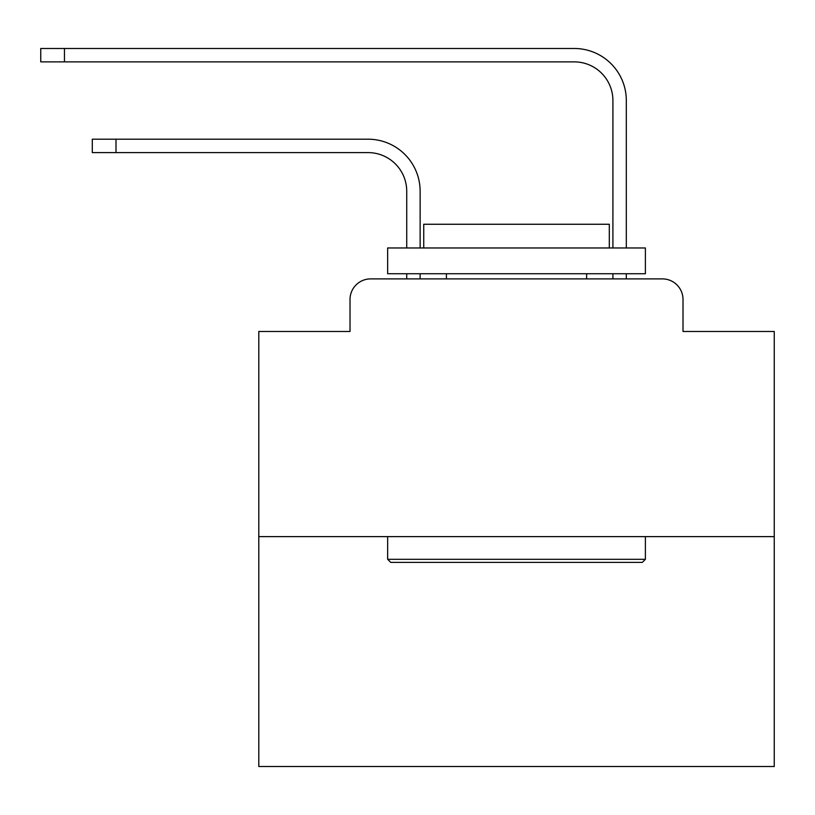<?xml version="1.0" encoding="UTF-8"?>
<svg xmlns="http://www.w3.org/2000/svg" width="815" height="815" viewBox="0 0 815 815"><rect width="100%" height="100%" fill="white"/><g stroke="black" fill="none" stroke-linecap="round" stroke-linejoin="round"><path stroke-width="1.22" d="M350.022 299.512L350.022 331.471L350.022 299.512A20.619 20.619 0 0 1 370.642 278.893L406.726 278.893L406.726 273.738M774.25 536.627L258.793 536.627L258.793 766.518L774.25 766.518L774.25 331.471L683.011 331.471L683.011 299.512A20.619 20.619 0 0 0 662.391 278.893L370.642 278.893M258.793 536.627L258.793 331.471L350.022 331.471M420.132 278.893L420.132 273.738L420.132 278.893L420.132 273.738L420.132 278.893L420.132 273.738L420.132 278.893L420.132 273.738L420.132 278.893L420.132 273.738L420.132 278.893L420.132 273.738L420.132 278.893L420.132 273.738L420.132 278.893L420.132 273.738L420.132 278.893L420.132 273.738L420.132 278.893L420.132 273.738L420.132 278.893L420.132 273.738L420.132 278.893L420.132 273.738L420.132 278.893L420.132 273.738L420.132 278.893L420.132 273.738L420.132 278.893L420.132 273.738L420.132 278.893L436.106 278.893M596.937 278.893L612.911 278.893L612.911 273.738M626.317 278.893L626.317 273.738L626.317 278.893L626.317 273.738L626.317 278.893L626.317 273.738L626.317 278.893L626.317 273.738L626.317 278.893L626.317 273.738L626.317 278.893L626.317 273.738L626.317 278.893L626.317 273.738L626.317 278.893L626.317 273.738L626.317 278.893L626.317 273.738L626.317 278.893L626.317 273.738L626.317 278.893L626.317 273.738L626.317 278.893L626.317 273.738L626.317 278.893L626.317 273.738L626.317 278.893L626.317 273.738L626.317 278.893L626.317 273.738L626.317 278.893L662.391 278.893M683.011 331.471L683.011 299.512M420.132 191.26L420.132 247.964L420.132 191.26A52.058 52.058 0 0 0 368.064 139.202L116.005 139.202L116.005 152.609L92.299 152.609L92.299 139.202L116.005 139.202M116.005 152.609L368.064 152.609A38.662 38.662 0 0 1 406.726 191.26L406.726 247.964M626.317 100.54L626.317 247.964L626.317 100.54A52.058 52.058 0 0 0 574.249 48.482L64.456 48.482L64.456 61.879L40.75 61.879L40.75 48.482L64.456 48.482M64.456 61.879L574.249 61.879A38.662 38.662 0 0 1 612.911 100.54L612.911 247.964M368.064 152.609A38.662 38.662 0 0 1 406.726 191.26A38.662 38.662 0 0 0 368.064 152.609A38.662 38.662 0 0 1 406.726 191.26A38.662 38.662 0 0 0 368.064 152.609A38.662 38.662 0 0 1 406.726 191.26A38.662 38.662 0 0 0 368.064 152.609A38.662 38.662 0 0 1 406.726 191.26A38.662 38.662 0 0 0 368.064 152.609A38.662 38.662 0 0 1 406.726 191.26A38.662 38.662 0 0 0 368.064 152.609A38.662 38.662 0 0 1 406.726 191.26A38.662 38.662 0 0 0 368.064 152.609A38.662 38.662 0 0 1 406.726 191.26A38.662 38.662 0 0 0 368.064 152.609A38.662 38.662 0 0 1 406.726 191.26A38.662 38.662 0 0 0 368.064 152.609A38.662 38.662 0 0 1 406.726 191.26A38.662 38.662 0 0 0 368.064 152.609A38.662 38.662 0 0 1 406.726 191.26A38.662 38.662 0 0 0 368.064 152.609A38.662 38.662 0 0 1 406.726 191.26A38.662 38.662 0 0 0 368.064 152.609A38.662 38.662 0 0 1 406.726 191.26A38.662 38.662 0 0 0 368.064 152.609A38.662 38.662 0 0 1 406.726 191.26A38.662 38.662 0 0 0 368.064 152.609A38.662 38.662 0 0 1 406.726 191.26A38.662 38.662 0 0 0 368.064 152.609A38.662 38.662 0 0 1 406.726 191.26M574.249 61.879A38.662 38.662 0 0 1 612.911 100.54A38.662 38.662 0 0 0 574.249 61.879A38.662 38.662 0 0 1 612.911 100.54A38.662 38.662 0 0 0 574.249 61.879A38.662 38.662 0 0 1 612.911 100.54A38.662 38.662 0 0 0 574.249 61.879A38.662 38.662 0 0 1 612.911 100.54A38.662 38.662 0 0 0 574.249 61.879A38.662 38.662 0 0 1 612.911 100.54A38.662 38.662 0 0 0 574.249 61.879A38.662 38.662 0 0 1 612.911 100.54A38.662 38.662 0 0 0 574.249 61.879A38.662 38.662 0 0 1 612.911 100.54A38.662 38.662 0 0 0 574.249 61.879A38.662 38.662 0 0 1 612.911 100.54A38.662 38.662 0 0 0 574.249 61.879A38.662 38.662 0 0 1 612.911 100.54A38.662 38.662 0 0 0 574.249 61.879A38.662 38.662 0 0 1 612.911 100.54A38.662 38.662 0 0 0 574.249 61.879A38.662 38.662 0 0 1 612.911 100.54A38.662 38.662 0 0 0 574.249 61.879A38.662 38.662 0 0 1 612.911 100.54A38.662 38.662 0 0 0 574.249 61.879A38.662 38.662 0 0 1 612.911 100.54A38.662 38.662 0 0 0 574.249 61.879A38.662 38.662 0 0 1 612.911 100.54A38.662 38.662 0 0 0 574.249 61.879A38.662 38.662 0 0 1 612.911 100.54M642.291 562.391L390.752 562.391L387.655 559.304L645.388 559.304L642.291 562.391M387.655 247.964L645.388 247.964L645.388 273.738L387.655 273.738L387.655 247.964M609.304 247.964L609.304 224.257L423.739 224.257L423.739 247.964M387.655 536.627L387.655 559.304M645.388 536.627L645.388 559.304M446.416 273.738L446.416 278.893M586.627 273.738L586.627 278.893"/></g></svg>
